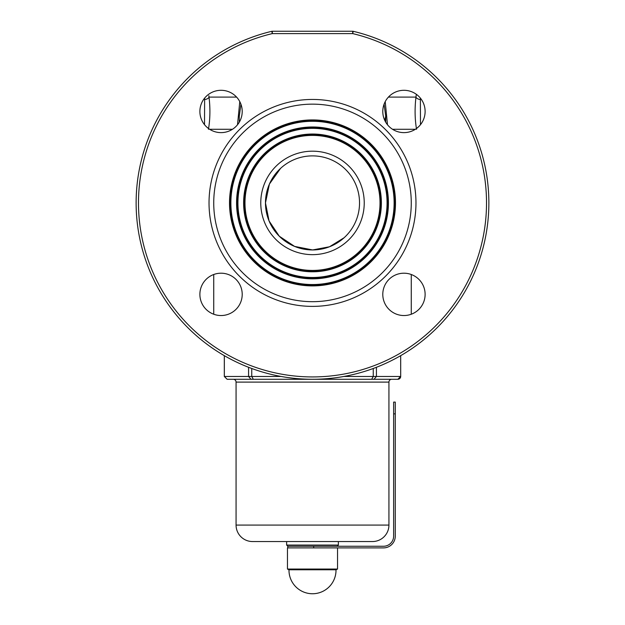 <?xml version="1.0" encoding="UTF-8"?>
<svg xmlns="http://www.w3.org/2000/svg" width="625" height="625" viewBox="0 0 625 625"><rect width="100%" height="100%" fill="white"/><g stroke="black" fill="none" stroke-linecap="round" stroke-linejoin="round"><path stroke-width="0.94" d="M312.5 271.789A68.875 68.875 0 0 0 381.375 202.914A68.875 68.875 0 0 0 312.5 134.039A68.875 68.875 0 0 0 243.625 202.914A68.875 68.875 0 0 0 312.5 271.789M312.5 271.109A68.195 68.195 0 0 0 380.695 202.914A68.195 68.195 0 0 0 312.5 134.719A68.195 68.195 0 0 0 244.305 202.914A68.195 68.195 0 0 0 312.5 271.109M312.5 135.398A67.516 67.516 0 0 0 244.984 202.914A67.516 67.516 0 0 0 312.5 270.43A67.516 67.516 0 0 0 380.016 202.914A67.516 67.516 0 0 0 312.5 135.398M312.5 128.344A74.57 74.57 0 0 0 237.93 202.914A74.57 74.57 0 0 0 312.5 277.484A74.57 74.57 0 0 0 387.07 202.914A74.57 74.57 0 0 0 312.5 128.344M312.5 127.664A75.25 75.25 0 0 0 237.25 202.914A75.25 75.25 0 0 0 312.5 278.164A75.25 75.25 0 0 0 387.75 202.914A75.25 75.25 0 0 0 312.5 127.664M312.5 278.844A75.93 75.93 0 0 0 388.43 202.914A75.93 75.93 0 0 0 312.5 126.984A75.93 75.93 0 0 0 236.57 202.914A75.93 75.93 0 0 0 312.5 278.844M312.5 121.289A81.625 81.625 0 0 0 230.875 202.914A81.625 81.625 0 0 0 312.5 284.539A81.625 81.625 0 0 0 394.125 202.914A81.625 81.625 0 0 0 312.5 121.289M312.5 120.609A82.305 82.305 0 0 0 230.195 202.914A82.305 82.305 0 0 0 312.5 285.219A82.305 82.305 0 0 0 394.805 202.914A82.305 82.305 0 0 0 312.5 120.609M312.5 285.898A82.984 82.984 0 0 0 395.484 202.914A82.984 82.984 0 0 0 312.5 119.93A82.984 82.984 0 0 0 229.516 202.914A82.984 82.984 0 0 0 312.5 285.898M420.375 98.109L420.469 124.68M204.523 124.695L204.625 98.109M260.766 202.914A51.734 51.734 0 0 1 312.5 151.18A51.734 51.734 0 0 1 364.234 202.914A51.734 51.734 0 0 1 312.5 254.648A51.734 51.734 0 0 1 260.766 202.914M344.102 237.75L329.492 246.773L312.617 249.945L294.586 246.398L279.289 236.211L269.062 220.945L265.469 202.914A47.031 47.031 0 0 0 312.5 249.945A47.031 47.031 0 0 0 359.531 202.914A47.031 47.031 0 0 0 312.5 155.883A47.031 47.031 0 0 0 265.469 202.914L269.406 184.078L280.562 168.391M382.789 111.461A21.164 21.164 0 0 1 403.953 90.297A21.164 21.164 0 0 1 425.117 111.461A21.164 21.164 0 0 1 403.953 132.625A21.164 21.164 0 0 1 382.789 111.461M382.789 294.375A21.164 21.164 0 0 1 403.953 273.203A21.164 21.164 0 0 1 425.117 294.375A21.164 21.164 0 0 1 403.953 315.539A21.164 21.164 0 0 1 382.789 294.375M199.883 294.375A21.164 21.164 0 0 1 221.047 273.203A21.164 21.164 0 0 1 242.211 294.375A21.164 21.164 0 0 1 221.047 315.539A21.164 21.164 0 0 1 199.883 294.375M199.883 111.461A21.164 21.164 0 0 1 221.047 90.297A21.164 21.164 0 0 1 242.211 111.461A21.164 21.164 0 0 1 221.047 132.625A21.164 21.164 0 0 1 199.883 111.461M488.867 202.914A176.367 176.367 0 0 1 312.5 379.281A176.367 176.367 0 0 1 271.773 31.312L272.312 33.602L272.312 31.25L352.688 31.25A2.352 2.352 0 0 1 353.227 31.312A176.367 176.367 0 0 1 488.867 202.914M353.227 31.312L352.688 33.602A174.016 174.016 0 0 1 312.5 376.93A174.016 174.016 0 0 1 272.312 33.602L352.688 33.602L352.688 31.25A2.352 2.352 0 0 1 353.227 31.312M411.266 202.914A98.766 98.766 0 0 1 312.5 301.68A98.766 98.766 0 0 1 213.734 202.914A98.766 98.766 0 0 1 312.5 104.148A98.766 98.766 0 0 1 411.266 202.914M415.969 202.914A103.469 103.469 0 0 1 312.5 306.383A103.469 103.469 0 0 1 209.031 202.914A103.469 103.469 0 0 1 312.5 99.445A103.469 103.469 0 0 1 415.969 202.914M385.711 122.18L385.711 116.141L384.078 104.195M240.922 104.195L239.289 116.141L239.289 122.18M208.852 95.734L209.031 97.094C210.359 108.453 210.164 119.188 208.453 129.281M416.547 129.281C414.836 119.211 414.641 108.477 415.969 97.094L416.328 94.289M339.906 377.141L341.594 376.867M345.016 376.266L345.5 376.172M325.867 378.781A176.367 176.367 0 0 0 326.609 378.719L332.031 378.203M310.359 379.273A176.367 176.367 0 0 0 311.141 379.281L314.578 379.273M294.43 378.359A176.367 176.367 0 0 0 295.875 378.5L298.328 378.719A176.367 176.367 0 0 0 299.07 378.773A176.367 176.367 0 0 0 300.016 378.844M278.281 375.938A176.367 176.367 0 0 0 279.023 376.078M280.234 376.312L279.602 376.188A176.367 176.367 0 0 0 280.828 376.422L285.031 377.133M287.461 377.5L292.883 378.188A176.367 176.367 0 0 0 293.055 378.211M305.875 379.164L306.352 379.18M333.57 378.023A176.367 176.367 0 0 0 335.023 377.844L337.477 377.508A176.367 176.367 0 0 0 338.219 377.398M213.734 274.508L213.734 314.234M411.266 274.508L411.266 314.234M385.219 101.625L387.484 124.75M237.516 124.75L239.781 101.625M271.773 31.312A2.352 2.352 0 0 1 272.312 31.25A2.352 2.352 0 0 0 271.773 31.312A176.367 176.367 0 0 0 136.133 202.914M236.586 97.094L209.031 97.094A4.703 2.469 -7.6 0 1 204.844 99.531M206.758 127.078A4.703 3.156 -170.4 0 1 207.781 127.953M420.156 99.531A4.703 2.469 7.6 0 1 415.969 97.094L388.414 97.094M418.242 127.078A4.703 3.156 -9.6 0 0 417.219 127.953M282.125 376.648L284.297 377.016M301.492 378.945L305.609 379.148M319.859 379.133A176.367 176.367 0 0 0 321.359 379.062L323.445 378.945M340.641 377.023L344.758 376.312M337.195 546.25L338.367 545.07L286.633 545.07L287.805 546.25L383.516 546.25A10.109 10.109 0 0 0 393.633 536.133L393.633 402.094L395.273 402.094L395.273 536.133A11.758 11.758 0 0 1 383.516 547.891L287.453 547.891L287.453 569.055L337.547 569.055L336.008 569.773L288.992 569.773L287.453 569.055M388.93 382.109L236.07 382.109L236.07 525.086A16.461 16.461 0 0 0 252.531 541.547L372.469 541.547A16.461 16.461 0 0 0 388.93 525.086L388.93 382.109A2.82 2.82 0 0 1 391.75 379.281L227.141 379.281L224.344 376.461L224.344 355.672M236.07 382.109A2.82 2.82 0 0 0 233.25 379.281L310.844 379.281M400.688 355.656L400.688 376.461A2.82 2.82 0 0 1 397.859 379.281L314.156 379.281M286.633 541.547L286.633 545.07M338.367 541.547L338.367 545.07M372.469 541.547L252.531 541.547M400.656 355.672L400.688 376.461M374.023 379.281L376.422 376.461L376.422 367.289M373.25 368.492L373.25 376.461L400.656 376.461L397.844 379.281M253.32 379.281L251.75 376.461L251.75 368.492M248.578 367.289L248.578 376.461L281.078 376.461M371.68 379.281L373.25 376.461L343.922 376.461M250.977 379.281L248.578 376.461L224.312 376.461L227.141 379.281M337.547 547.891L337.547 569.055M313.68 546.25L313.68 547.891L287.805 547.891L287.805 546.25M385.711 116.141L384.742 120.328M232.469 129.281L209.625 129.281M415.375 129.281L392.531 129.281M388.93 525.086L236.07 525.086M395.273 413.852L393.633 413.852M224.312 355.656L224.312 376.461M288.992 569.773A23.516 23.516 0 0 0 312.5 593.75A23.516 23.516 0 0 0 336.008 569.773"/></g></svg>
